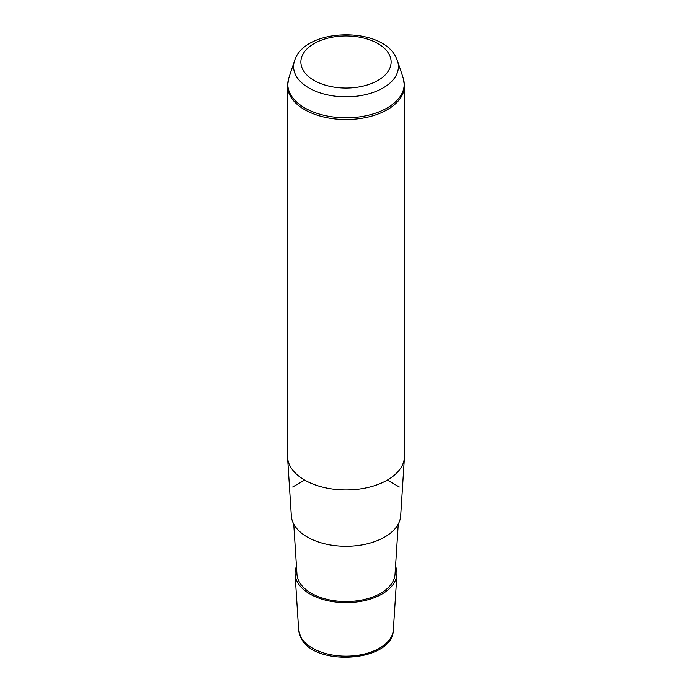 <?xml version="1.0" encoding="UTF-8"?>
<svg xmlns="http://www.w3.org/2000/svg" width="692" height="692" viewBox="0 0 692 692"><rect width="100%" height="100%" fill="white"/><g stroke="black" fill="none" stroke-linecap="round" stroke-linejoin="round"><path stroke-width="1.04" d="M395.539 566.35A50.948 29.419 180 0 1 396.914 574.325A50.948 29.419 180 0 1 352.315 602.421A50.948 29.419 180 0 1 297.11 581.514A50.948 29.419 180 0 1 295.086 574.325A50.948 29.419 180 0 1 296.461 566.35M398.255 524.069L395.028 574.282A49.063 28.329 180 0 1 352.072 601.339A49.063 28.329 180 0 1 298.918 581.211A49.063 28.329 180 0 1 296.972 574.282L293.745 524.069M404.422 457.455L400.668 515.886A54.711 31.581 180 0 1 352.773 546.057A54.711 31.581 180 0 1 293.503 523.61A54.711 31.581 180 0 1 291.332 515.886L287.578 457.455A58.465 33.752 0 0 0 289.905 465.707A58.465 33.752 0 0 0 353.24 489.702A58.465 33.752 0 0 0 404.422 457.455A58.465 33.752 0 0 0 404.465 456.201L404.465 85.799A58.465 33.752 180 0 1 354.313 119.214A58.465 33.752 180 0 1 289.905 95.306A58.465 33.752 180 0 1 287.535 85.799L287.535 456.201A58.465 33.752 0 0 0 287.578 457.455M304.662 480.075L292.655 487.004M387.338 480.075L399.345 487.004M393.35 629.841C392.995 662.14 313.822 667.382 300.786 637.47L298.65 629.841A47.385 27.36 0 0 0 300.536 636.528A47.385 27.36 0 0 0 351.865 655.973A47.385 27.36 0 0 0 393.35 629.841L396.914 574.325M389.302 54.668A45.127 26.054 180 0 1 358.707 87.002A45.127 26.054 180 0 1 302.698 69.338A45.127 26.054 180 0 1 333.293 37.005A45.127 26.054 180 0 1 389.302 54.668M294.532 60.835C304.35 27.663 381.474 25.881 396.032 57.41L397.467 60.835A52.419 30.266 180 0 1 358.361 95.98A52.419 30.266 180 0 1 295.7 75.091A52.419 30.266 180 0 1 294.532 60.835L288.849 77.841L287.535 85.799M397.467 60.835L403.151 77.841A58.206 33.605 180 0 1 359.719 116.861A58.206 33.605 180 0 1 290.147 93.671A58.206 33.605 180 0 1 288.849 77.841M298.65 629.841L295.086 574.325M403.151 77.841L404.465 85.799"/></g></svg>

